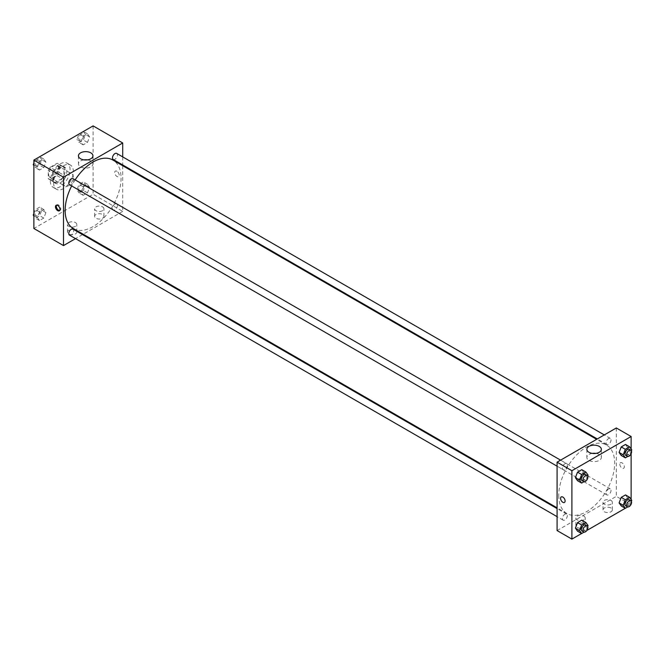 <?xml version="1.0" encoding="UTF-8"?>
<svg xmlns="http://www.w3.org/2000/svg" width="665" height="665" viewBox="0 0 665 665"><rect width="100%" height="100%" fill="white"/><g stroke="black" fill="none" stroke-linecap="round" stroke-linejoin="round"><path stroke-width="0.5" stroke-dasharray="3.33 2.49" d="M63.491 182.883A6.983 4.032 120 0 0 64.937 186.084A6.983 4.032 120 0 0 71.911 182.052A6.983 4.032 120 0 0 71.911 173.989A6.983 4.032 120 0 0 66.533 175.859A6.983 4.032 120 0 0 63.491 182.883M48.678 174.338A6.983 4.032 120 0 0 50.124 177.53A6.983 4.032 120 0 0 57.107 173.507A6.983 4.032 120 0 0 57.107 165.444A6.983 4.032 120 0 0 51.729 167.314A6.983 4.032 120 0 0 48.678 174.338M50.149 167.314L57.082 163.316A9.011 5.204 120 0 1 58.121 163.681A9.011 5.204 120 0 1 58.961 164.405L58.961 172.401A9.011 5.204 120 0 1 57.082 175.66L50.149 179.658A9.011 5.204 120 0 1 49.11 179.292A9.011 5.204 120 0 1 48.271 178.577L48.271 170.572A9.011 5.204 120 0 1 50.149 167.314L55.087 170.165L62.011 166.167L57.082 163.316M57.082 175.66L62.011 178.511L55.087 182.509L50.149 179.658M48.271 178.577L53.208 181.42L53.208 173.424L48.271 170.572M53.208 181.42A9.011 5.204 120 0 0 54.048 182.144A9.011 5.204 120 0 0 55.087 182.509M62.011 178.511A9.011 5.204 120 0 0 63.898 175.252L58.961 172.401M62.011 166.167A9.011 5.204 120 0 1 63.059 166.533A9.011 5.204 120 0 1 63.898 167.248L63.898 175.252M55.087 170.165A9.011 5.204 120 0 0 53.208 173.424M58.553 181.936A9.31 5.37 -60 0 1 53.898 182.401A9.31 5.37 -60 0 1 53.898 171.653A9.31 5.37 -60 0 1 63.208 166.275A9.31 5.37 -60 0 1 64.63 173.731A9.31 5.37 -60 0 1 58.553 181.936M60.199 182.883A9.31 5.37 120 0 0 66.276 174.687A9.31 5.37 120 0 0 64.854 167.231A9.31 5.37 120 0 0 57.68 169.725A9.31 5.37 120 0 0 53.616 179.085A9.31 5.37 120 0 0 55.544 183.349A9.31 5.37 120 0 0 60.199 182.883M63.898 167.248L58.961 164.405M50.324 180.988A13.965 8.063 120 0 0 53.217 187.38A13.965 8.063 120 0 0 67.182 179.317A13.965 8.063 120 0 0 67.182 163.199A13.965 8.063 120 0 0 56.417 166.94A13.965 8.063 120 0 0 50.324 180.988M53.616 182.883A13.965 8.063 120 0 0 56.508 189.276A13.965 8.063 120 0 0 70.465 181.221A13.965 8.063 120 0 0 70.465 165.095A13.965 8.063 120 0 0 59.709 168.835A13.965 8.063 120 0 0 53.616 182.883M93.1 125.893L93.1 194.288L33.873 228.486M45.91 212.567L43.774 218.07L39.501 220.539L37.365 217.497L39.501 211.994L43.774 209.525L45.91 212.567L43.774 218.07L39.501 220.539L37.365 217.497L39.501 211.994L43.774 209.525L45.91 212.567L41.795 210.19L39.659 215.701L35.386 218.17L33.873 216.009M81.064 192.268L83.2 186.765L87.472 184.296L89.609 187.339L87.472 192.842L83.2 195.311L81.064 192.268L83.2 186.765L87.472 184.296L89.609 187.339L87.472 192.842L83.2 195.311L81.064 192.268L76.949 189.899L79.085 184.388L83.366 181.919L85.502 184.961L83.366 190.473L79.085 192.933L76.949 189.899M81.064 141.811L83.2 136.3L87.472 133.831L89.609 136.874L87.472 142.385L83.2 144.854L81.064 141.811L83.2 136.3L87.472 133.831L89.609 136.874L87.472 142.385L83.2 144.854L81.064 141.811L76.949 139.434L79.06 133.998M37.365 167.04L39.501 161.529L43.774 159.06L45.91 162.102L43.774 167.613L39.501 170.082L37.365 167.04L39.501 161.529L43.774 159.06L45.91 162.102L43.774 167.613L39.501 170.082L37.365 167.04L33.873 165.028M116.965 171.254A3.2 1.845 -120 0 0 115.361 171.088A3.2 1.845 -120 0 0 115.361 174.787A3.2 1.845 -120 0 0 118.561 176.632A3.2 1.845 -120 0 0 119.052 174.072A3.2 1.845 -120 0 0 116.965 171.254A3.2 1.845 60 0 1 119.052 174.072A3.2 1.845 60 0 1 118.561 176.632A3.2 1.845 60 0 1 115.361 174.787A3.2 1.845 60 0 1 115.361 171.096A3.2 1.845 60 0 1 116.957 171.254M122.717 156.89L122.717 164.953M122.717 165.71L122.717 211.387L93.1 194.288M83.948 159.874A7.249 4.181 0 0 0 80.573 160.972A7.249 4.181 0 0 0 78.453 163.931A7.249 4.181 0 0 0 85.702 168.112A7.249 4.181 0 0 0 92.942 163.931A7.249 4.181 0 0 0 87.456 159.874M59.692 210.497A3.2 1.845 -120 0 0 60.158 210.348A3.2 1.845 -120 0 0 60.158 206.657A3.2 1.845 -120 0 0 56.957 204.812A3.2 1.845 -120 0 0 56.6 205.144M102.568 218.27A4.655 2.685 0 0 0 103.931 216.374A4.655 2.685 0 0 0 99.276 213.689A4.655 2.685 0 0 0 94.621 216.374A4.655 2.685 0 0 0 97.489 218.851A4.655 2.685 0 0 0 102.568 218.27M75.419 233.947A4.655 2.685 0 0 0 76.783 232.043A4.655 2.685 0 0 0 72.128 229.359A4.655 2.685 0 0 0 67.473 232.043A4.655 2.685 0 0 0 70.349 234.529A4.655 2.685 0 0 0 75.419 233.947M122.717 211.387L83.167 234.221M82.51 234.604L75.527 238.627M102.568 210.672A4.655 2.685 180 0 1 97.489 211.254A4.655 2.685 180 0 1 94.621 208.777A4.655 2.685 180 0 1 99.276 206.083A4.655 2.685 180 0 1 103.931 208.777A4.655 2.685 180 0 1 102.568 210.672M75.419 226.349A4.655 2.685 180 0 1 70.349 226.931A4.655 2.685 180 0 1 67.473 224.446A4.655 2.685 180 0 1 72.128 221.761A4.655 2.685 180 0 1 76.783 224.446A4.655 2.685 180 0 1 75.419 226.349M69.509 184.695A3.491 2.012 120 0 0 72.202 183.756A3.491 2.012 120 0 0 73.724 180.248A3.491 2.012 120 0 0 73 178.644M112.485 208.328A3.491 2.012 120 0 0 113.208 209.924A3.491 2.012 120 0 0 116.699 207.912A3.491 2.012 120 0 0 116.699 203.881A3.491 2.012 120 0 0 114.006 204.812A3.491 2.012 120 0 0 112.485 208.328M69.509 235.152A3.491 2.012 120 0 0 73 233.141A3.491 2.012 120 0 0 73 229.109M113.208 159.467A3.491 2.012 120 0 0 116.699 157.447A3.491 2.012 120 0 0 116.699 153.416M73.325 228.544A39.559 22.834 120 0 0 112.884 205.701A39.559 22.834 120 0 0 112.884 160.032M75.145 179.891A39.559 22.834 120 0 0 71.654 185.934M558.733 495.408A39.559 22.834 120 0 0 566.929 513.521A39.559 22.834 120 0 0 606.48 490.679A39.559 22.834 120 0 0 606.48 445.01A39.559 22.834 120 0 0 575.998 455.6A39.559 22.834 120 0 0 558.733 495.408M567.32 465.226A3.491 2.012 -60 0 1 565.799 468.734A3.491 2.012 -60 0 1 563.105 469.673A3.491 2.012 -60 0 1 563.105 465.641A3.491 2.012 -60 0 1 566.597 463.621A3.491 2.012 -60 0 1 567.32 465.226M606.089 493.305A3.491 2.012 120 0 0 606.812 494.901A3.491 2.012 120 0 0 610.295 492.89A3.491 2.012 120 0 0 610.295 488.858A3.491 2.012 120 0 0 607.611 489.789A3.491 2.012 120 0 0 606.089 493.305M562.382 518.534A3.491 2.012 120 0 0 563.105 520.13A3.491 2.012 120 0 0 566.597 518.118A3.491 2.012 120 0 0 566.597 514.087A3.491 2.012 120 0 0 563.912 515.018A3.491 2.012 120 0 0 562.382 518.534M606.089 442.84A3.491 2.012 120 0 0 606.812 444.444A3.491 2.012 120 0 0 610.295 442.425A3.491 2.012 120 0 0 610.295 438.393A3.491 2.012 120 0 0 607.611 439.332A3.491 2.012 120 0 0 606.089 442.84M557.087 530.562L616.322 496.364L631.127 504.91M616.322 427.969L616.322 496.364M610.969 508.002A4.655 2.685 0 0 0 605.898 507.42A4.655 2.685 0 0 0 603.03 509.897A4.655 2.685 0 0 0 605.898 512.383A4.655 2.685 0 0 0 610.969 511.801A4.655 2.685 0 0 0 612.332 509.897A4.655 2.685 0 0 0 610.969 508.002M577.245 527.47A4.655 2.685 0 0 0 583.828 527.47A4.655 2.685 0 0 0 585.192 525.574A4.655 2.685 0 0 0 580.537 522.889A4.655 2.685 0 0 0 575.882 525.574A4.655 2.685 0 0 0 576.081 526.348A4.655 2.685 0 0 0 577.245 527.47M581.592 533.513L586.854 530.471M625.291 508.284L630.553 505.242M583.937 472.732L581.8 469.69L583.937 472.732L581.8 478.235L583.937 472.732L588.051 475.101M577.528 480.704L581.8 478.235L577.528 480.704M627.635 447.503L625.499 444.461L627.635 447.503L625.499 453.006L627.635 447.503L631.75 449.873M621.226 455.475L625.499 453.006L621.226 455.475M627.635 497.96L625.499 494.918L627.635 497.96L625.499 503.471L627.635 497.96L631.75 500.338M621.226 505.94L625.499 503.471L621.226 505.94M631.127 448.991L631.127 453.788M631.127 499.448L631.127 504.253M583.937 523.189L581.8 520.146L583.937 523.189L581.8 528.7L583.937 523.189L588.051 525.566M577.528 531.169L581.8 528.7L577.528 531.169M610.969 504.203A4.655 2.685 180 0 1 605.898 504.785A4.655 2.685 180 0 1 603.03 502.299A4.655 2.685 180 0 1 607.685 499.615A4.655 2.685 180 0 1 612.332 502.299A4.655 2.685 180 0 1 610.969 504.203M583.828 519.872A4.655 2.685 180 0 1 578.75 520.454A4.655 2.685 180 0 1 575.882 517.977A4.655 2.685 180 0 1 580.537 515.284A4.655 2.685 180 0 1 585.192 517.977A4.655 2.685 180 0 1 583.828 519.872M619.813 464.187A3.2 1.845 -120 0 0 621.21 467.404A3.2 1.845 -120 0 0 623.679 468.26A3.2 1.845 -120 0 0 623.679 464.569A3.2 1.845 -120 0 0 620.478 462.715A3.2 1.845 -120 0 0 619.813 464.187A3.2 1.845 60 0 1 620.478 462.715A3.2 1.845 60 0 1 623.679 464.569A3.2 1.845 60 0 1 623.679 468.26A3.2 1.845 60 0 1 621.21 467.404A3.2 1.845 60 0 1 619.813 464.187M592.349 453.397A7.249 4.181 0 0 0 586.863 457.454A7.249 4.181 0 0 0 588.982 460.413A7.249 4.181 0 0 0 596.879 461.319A7.249 4.181 0 0 0 601.351 457.454A7.249 4.181 0 0 0 595.865 453.397M564.444 502.457L564.444 502.457A3.2 1.845 -120 0 0 565.109 500.994A3.2 1.845 -120 0 0 563.712 497.769A3.2 1.845 -120 0 0 561.252 496.913L561.252 496.913M587.677 476.065L585.915 480.612L584.053 481.684M582.033 480.596A3.491 2.012 120 0 0 585.524 478.576A3.491 2.012 120 0 0 585.524 474.552M585.915 480.612L581.8 478.235M631.376 450.837L629.614 455.384L627.76 456.456M625.732 455.367A3.491 2.012 120 0 0 629.223 453.347A3.491 2.012 120 0 0 629.223 449.316M629.614 455.384L625.499 453.006M587.677 526.522L585.915 531.077L584.053 532.141M582.033 531.052A3.491 2.012 120 0 0 585.524 529.041A3.491 2.012 120 0 0 585.524 525.009M585.915 531.077L581.8 528.7M631.376 501.294L629.614 505.841L627.76 506.913M625.732 505.824A3.491 2.012 120 0 0 629.223 503.812A3.491 2.012 120 0 0 629.223 499.781M629.614 505.841L625.499 503.471M39.659 156.691L41.795 159.733L39.659 165.236L35.386 167.705L33.873 165.552M33.873 163.058L35.361 159.226M35.054 163.623A3.491 2.012 120 0 0 35.777 165.219A3.491 2.012 120 0 0 39.268 163.208A3.491 2.012 120 0 0 39.268 159.176A3.491 2.012 120 0 0 36.583 160.107A3.491 2.012 120 0 0 35.054 163.623A3.491 2.012 120 0 0 35.769 165.211A3.491 2.012 120 0 0 39.26 163.199A3.491 2.012 120 0 0 39.26 159.168A3.491 2.012 120 0 0 36.567 160.099A3.491 2.012 120 0 0 35.045 163.615M45.91 162.102L41.795 159.733M43.774 167.613L39.659 165.236M39.501 170.082L35.386 167.705M39.501 161.529L35.436 159.184M43.774 159.06L39.709 156.716M83.366 131.462L85.502 134.496L83.366 140.007L79.085 142.476L76.949 139.434M78.753 138.395A3.491 2.012 120 0 0 79.476 139.991A3.491 2.012 120 0 0 82.967 137.971A3.491 2.012 120 0 0 82.967 133.948A3.491 2.012 120 0 0 80.282 134.879A3.491 2.012 120 0 0 78.753 138.395A3.491 2.012 120 0 0 79.468 139.983A3.491 2.012 120 0 0 82.959 137.971A3.491 2.012 120 0 0 82.959 133.939A3.491 2.012 120 0 0 80.266 134.87A3.491 2.012 120 0 0 78.744 138.387M89.609 136.874L85.502 134.496M87.472 142.385L83.366 140.007M83.2 144.854L79.085 142.476M83.2 136.3L79.135 133.956M87.472 133.831L83.408 131.487M33.873 213.523L35.386 209.616L39.659 207.148L41.795 210.19M35.054 214.08A3.491 2.012 120 0 0 35.777 215.684A3.491 2.012 120 0 0 39.268 213.665A3.491 2.012 120 0 0 39.268 209.633A3.491 2.012 120 0 0 36.583 210.572A3.491 2.012 120 0 0 35.054 214.08A3.491 2.012 120 0 0 35.769 215.676A3.491 2.012 120 0 0 39.26 213.656A3.491 2.012 120 0 0 39.26 209.625A3.491 2.012 120 0 0 36.567 210.564A3.491 2.012 120 0 0 35.045 214.072M43.774 218.07L39.659 215.701M39.501 220.539L35.386 218.17M37.365 217.497L33.873 215.485M39.501 211.994L35.386 209.616M43.774 209.525L39.659 207.148M78.753 188.852A3.491 2.012 120 0 0 79.476 190.448A3.491 2.012 120 0 0 82.967 188.436A3.491 2.012 120 0 0 82.967 184.405A3.491 2.012 120 0 0 80.282 185.344A3.491 2.012 120 0 0 78.753 188.852A3.491 2.012 120 0 0 79.468 190.439A3.491 2.012 120 0 0 82.959 188.428A3.491 2.012 120 0 0 82.959 184.396A3.491 2.012 120 0 0 80.266 185.336A3.491 2.012 120 0 0 78.744 188.843M89.609 187.339L85.502 184.961M87.472 192.842L83.366 190.473M83.2 195.311L79.085 192.933M83.2 186.765L79.085 184.388M87.472 184.296L83.366 181.919M50.124 177.53L64.937 186.084M57.107 165.444L71.911 173.989M64.854 167.231L63.208 166.275M55.544 183.349L53.898 182.401M63.059 166.533L58.121 163.681M54.048 182.144L49.11 179.292M70.465 165.095L67.182 163.199M56.508 189.276L53.217 187.38M78.453 155.81L78.453 163.931M92.942 155.81L92.942 163.931M59.326 210.83L60.158 210.348M56.126 205.286L56.957 204.812M103.931 216.374L103.931 208.777M94.621 216.374L94.621 208.777M76.783 232.043L76.783 224.446M67.473 232.043L67.473 224.446M606.48 445.01L596.646 439.324M566.929 513.521L557.087 507.844M557.087 466.198L563.105 469.673M560.578 460.147L566.597 463.621M610.295 488.858L116.699 203.881M606.812 494.901L113.208 209.924M566.597 514.087L557.087 508.592M563.105 520.13L557.087 516.655M610.295 438.393L604.277 434.918M606.812 444.444L597.295 438.95M612.332 509.897L612.332 502.299M603.03 509.897L603.03 502.299M585.192 525.574L585.192 517.977M575.882 525.574L575.882 517.977M586.863 449.34L586.863 457.454M601.351 449.34L601.351 457.454"/><path stroke-width="1" d="M75.527 238.627L63.491 245.585L33.873 228.486L33.873 160.09L93.1 125.893L122.717 142.992L122.717 156.89M122.717 164.953L122.717 165.71M80.573 152.859A7.249 4.181 180 0 1 88.47 151.953A7.249 4.181 180 0 1 92.942 155.81A7.249 4.181 180 0 1 85.702 159.999A7.249 4.181 180 0 1 78.453 155.81A7.249 4.181 180 0 1 80.573 152.859M63.491 245.585L63.491 177.189L33.873 160.09M63.491 177.189L122.717 142.992M87.456 159.874A7.249 4.181 0 0 0 83.948 159.874M57.73 210.672A3.2 1.845 60 0 1 55.636 207.854A3.2 1.845 60 0 1 56.126 205.286A3.2 1.845 60 0 1 59.326 207.139A3.2 1.845 60 0 1 59.326 210.83A3.2 1.845 60 0 1 57.73 210.672M56.6 205.144A3.2 1.845 -120 0 0 58.562 210.19A3.2 1.845 -120 0 0 59.692 210.497M83.167 234.221L82.51 234.604M560.578 460.147L73 178.644A3.491 2.012 120 0 0 69.509 180.664A3.491 2.012 120 0 0 69.509 184.695L557.087 466.198M557.087 508.592L73 229.109A3.491 2.012 120 0 0 70.307 230.04A3.491 2.012 120 0 0 68.786 233.556A3.491 2.012 120 0 0 69.509 235.152L557.087 516.655M604.277 434.918L116.699 153.416A3.491 2.012 120 0 0 114.006 154.355A3.491 2.012 120 0 0 112.485 157.863A3.491 2.012 120 0 0 113.208 159.467L597.295 438.95M71.654 185.934A39.559 22.834 120 0 0 65.137 210.431A39.559 22.834 120 0 0 73.325 228.544L557.087 507.844M596.646 439.324L112.884 160.032A39.559 22.834 120 0 0 75.145 179.891M581.592 533.513L571.9 539.107L557.087 530.562L557.087 462.167L616.322 427.969L631.127 436.514L631.127 448.991M586.854 530.471L625.291 508.284M630.553 505.242L631.127 504.253M575.391 477.661L577.528 480.704L575.391 477.661L577.528 472.158L575.391 477.661L579.498 480.039L581.634 474.527L585.915 472.067L588.051 475.101L587.677 476.065M581.8 469.69L577.528 472.158L581.8 469.69L585.915 472.067M619.09 452.433L621.226 455.475L619.09 452.433L621.226 446.93L619.09 452.433L623.205 454.81L625.341 449.299L629.614 446.83L631.75 449.873L631.376 450.837M625.499 444.461L621.226 446.93L625.499 444.461L629.614 446.83M619.09 502.898L621.226 505.94L619.09 502.898L621.226 497.387L619.09 502.898L623.205 505.267L625.341 499.764L629.614 497.295L631.75 500.338L631.376 501.294M625.499 494.918L621.226 497.387L625.499 494.918L629.614 497.295M571.9 539.107L571.9 470.712L631.127 436.514M631.127 453.788L631.127 499.448M575.391 528.126L577.528 531.169L575.391 528.126L577.528 522.615L575.391 528.126L579.498 530.504L581.634 524.993L585.915 522.524L588.051 525.566L587.677 526.522M581.8 520.146L577.528 522.615L581.8 520.146L585.915 522.524M588.982 452.3A7.249 4.181 180 0 1 586.863 449.34A7.249 4.181 180 0 1 594.111 445.159A7.249 4.181 180 0 1 601.351 449.34A7.249 4.181 180 0 1 596.879 453.206A7.249 4.181 180 0 1 588.982 452.3M571.9 470.712L557.087 462.167M565.109 500.994A3.2 1.845 60 0 1 564.444 502.457A3.2 1.845 60 0 1 561.243 500.612A3.2 1.845 60 0 1 561.243 496.913A3.2 1.845 60 0 1 563.712 497.769A3.2 1.845 60 0 1 565.109 500.994M595.865 453.397A7.249 4.181 0 0 0 592.349 453.397M561.252 496.913A3.2 1.845 -120 0 0 561.252 500.612A3.2 1.845 -120 0 0 564.444 502.457M584.053 481.684L581.634 483.081L579.498 480.039M587.162 475.5L585.524 474.552A3.491 2.012 120 0 0 582.831 475.483A3.491 2.012 120 0 0 581.31 479A3.491 2.012 120 0 0 582.033 480.596L583.679 481.543A3.491 2.012 120 0 0 587.162 479.531A3.491 2.012 120 0 0 587.162 475.5A3.491 2.012 120 0 0 584.477 476.431A3.491 2.012 120 0 0 582.956 479.947A3.491 2.012 120 0 0 583.679 481.543M581.634 483.081L577.528 480.704M581.634 474.527L577.528 472.158M627.76 456.456L625.341 457.852L623.205 454.81M630.869 450.272L629.223 449.316A3.491 2.012 120 0 0 626.53 450.255A3.491 2.012 120 0 0 625.009 453.771A3.491 2.012 120 0 0 625.732 455.367L627.378 456.315A3.491 2.012 120 0 0 630.869 454.303A3.491 2.012 120 0 0 630.869 450.272A3.491 2.012 120 0 0 628.176 451.202A3.491 2.012 120 0 0 626.654 454.719A3.491 2.012 120 0 0 627.378 456.315M625.341 457.852L621.226 455.475M625.341 449.299L621.226 446.93M584.053 532.141L581.634 533.538L579.498 530.504M587.162 525.957L585.524 525.009A3.491 2.012 120 0 0 582.831 525.949A3.491 2.012 120 0 0 581.31 529.456A3.491 2.012 120 0 0 582.033 531.052L583.679 532.008A3.491 2.012 120 0 0 587.162 529.988A3.491 2.012 120 0 0 587.162 525.957A3.491 2.012 120 0 0 584.477 526.896A3.491 2.012 120 0 0 582.956 530.404A3.491 2.012 120 0 0 583.679 532.008M581.634 533.538L577.528 531.169M581.634 524.993L577.528 522.615M627.76 506.913L625.341 508.309L623.205 505.267M630.869 500.728L629.223 499.781A3.491 2.012 120 0 0 626.53 500.712A3.491 2.012 120 0 0 625.009 504.228A3.491 2.012 120 0 0 625.732 505.824L627.378 506.772A3.491 2.012 120 0 0 630.869 504.76A3.491 2.012 120 0 0 630.869 500.728A3.491 2.012 120 0 0 628.176 501.668A3.491 2.012 120 0 0 626.654 505.176A3.491 2.012 120 0 0 627.378 506.772M625.341 508.309L621.226 505.94M625.341 499.764L621.226 497.387M33.873 165.552L33.25 164.662L33.873 163.058M35.361 159.226L39.709 156.716M33.873 165.028L33.25 164.662M79.06 133.998L83.408 131.487M33.873 216.009L33.25 215.128L33.873 213.523M33.873 215.485L33.25 215.128"/></g></svg>
